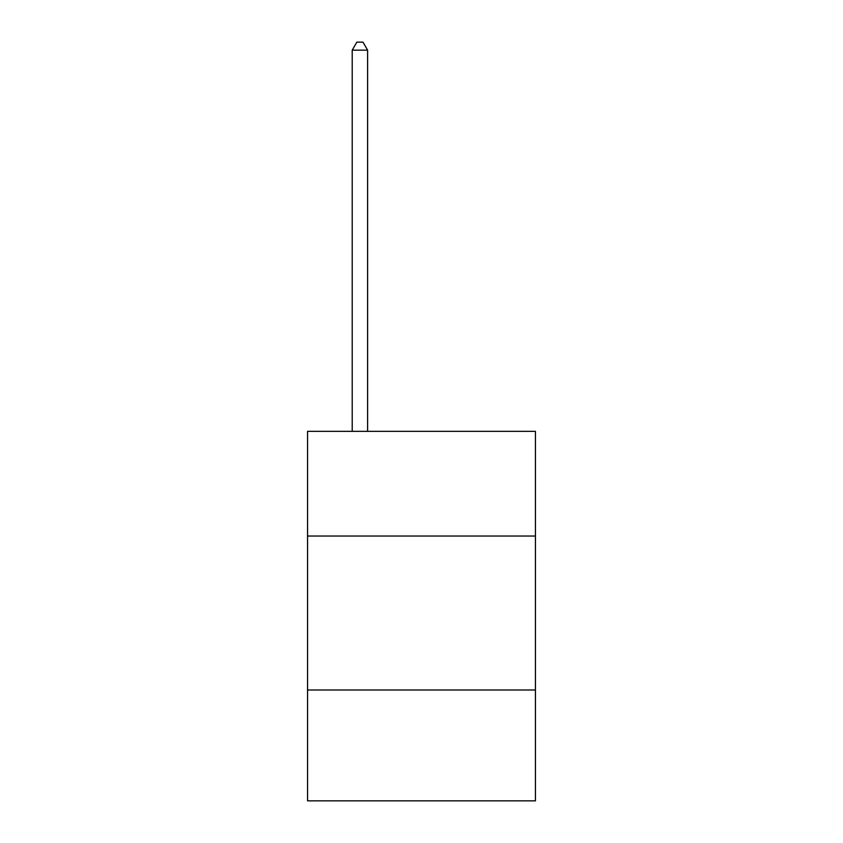 <?xml version="1.0" encoding="UTF-8"?>
<svg xmlns="http://www.w3.org/2000/svg" width="843" height="843" viewBox="0 0 843 843"><rect width="100%" height="100%" fill="white"/><g stroke="black" fill="none" stroke-linecap="round" stroke-linejoin="round"><path stroke-width="1.26" d="M535.431 536.043L535.431 431.353L307.569 431.353L307.569 536.043L535.431 536.043L535.431 800.85L307.569 800.85L307.569 536.043M535.431 690.006L307.569 690.006M367.611 431.353L367.611 50.158L352.216 50.158L352.216 431.353M352.216 50.158L356.842 42.15L362.996 42.15L367.611 50.158"/></g></svg>
